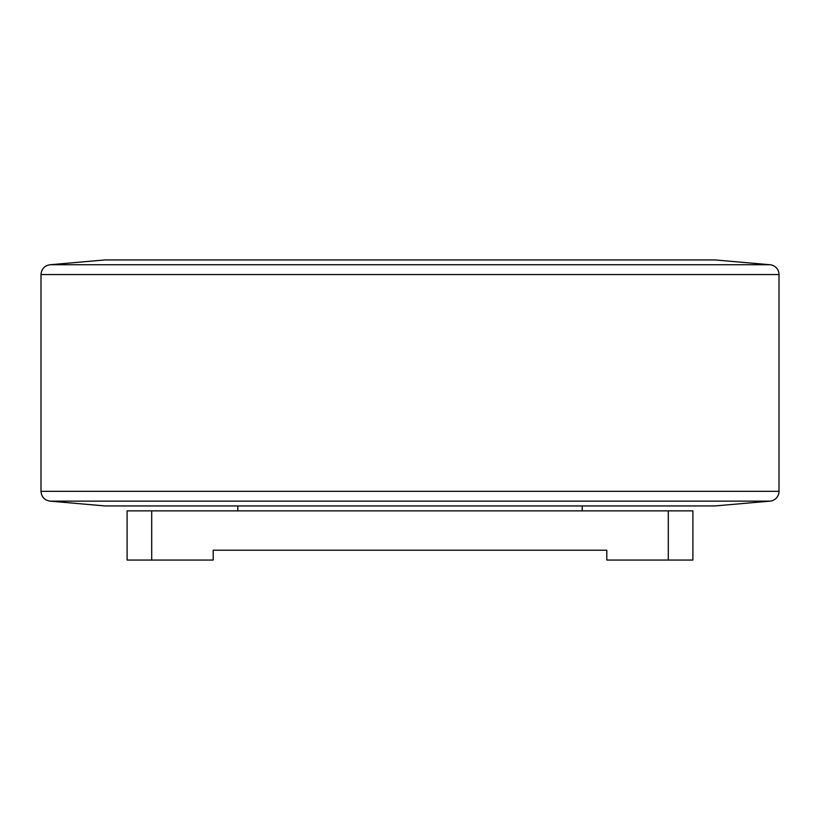 <?xml version="1.0" encoding="UTF-8"?>
<svg xmlns="http://www.w3.org/2000/svg" width="820" height="820" viewBox="0 0 820 820"><rect width="100%" height="100%" fill="white"/><g stroke="black" fill="none" stroke-linecap="round" stroke-linejoin="round"><path stroke-width="1.23" d="M151.7 510.86L127.1 510.86L127.1 560.06L151.7 560.06L151.7 510.86L668.3 510.86L668.3 560.06L692.9 560.06L692.9 510.86L668.3 510.86M151.7 560.06L213.2 560.06L213.2 550.22L606.8 550.22L606.8 560.06L668.3 560.06M770.021 264.747A9.84 9.84 0 0 1 779 274.556L41 274.556C41.471 268.97 44.465 265.7 49.979 264.747L770.021 264.747L715.04 259.94L104.96 259.94L49.979 264.747M41 491.323L779 491.323A9.84 9.84 0 0 1 770.021 501.133L49.979 501.133C44.465 500.179 41.471 496.91 41 491.323L41 274.556M49.979 501.133L104.96 505.94L715.04 505.94L770.021 501.133M582.2 510.86L582.2 505.94M237.8 510.86L237.8 505.94M779 491.323L779 274.556"/></g></svg>
